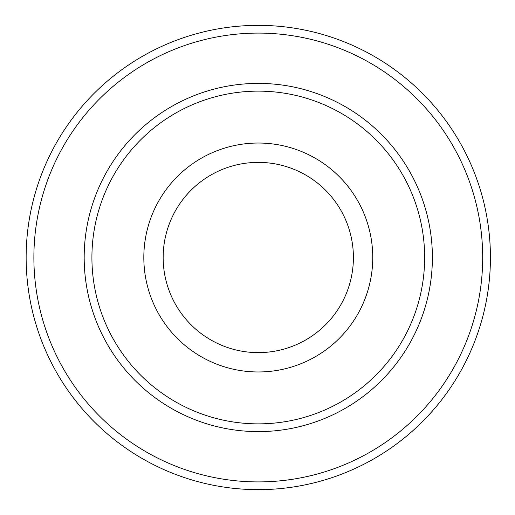 <?xml version="1.0" encoding="UTF-8"?>
<svg xmlns="http://www.w3.org/2000/svg" width="515" height="515" viewBox="0 0 515 515"><rect width="100%" height="100%" fill="white"/><g stroke="black" fill="none" stroke-linecap="round" stroke-linejoin="round"><path stroke-width="0.39" stroke-dasharray="2.58 1.93" d="M353.406 257.5A95.121 95.121 0 0 0 210.725 175.126A95.121 95.121 0 0 0 210.725 339.874A95.121 95.121 0 0 0 353.406 257.5M372.751 257.5A114.465 114.465 0 0 1 201.05 356.631A114.465 114.465 0 0 1 201.05 158.369A114.465 114.465 0 0 1 372.751 257.5M33.881 257.5A224.405 224.405 0 0 0 370.485 451.842A224.405 224.405 0 0 0 370.485 63.158A224.405 224.405 0 0 0 33.881 257.5M26.143 257.5A232.143 232.143 0 0 1 374.353 56.457A232.143 232.143 0 0 1 374.353 458.543A232.143 232.143 0 0 1 26.143 257.5M84.177 257.5A174.109 174.109 0 0 0 345.34 408.279A174.109 174.109 0 0 0 345.34 106.721A174.109 174.109 0 0 0 84.177 257.5"/><path stroke-width="0.77" d="M163.165 257.5A95.121 95.121 0 0 1 258.285 162.38A95.121 95.121 0 0 1 353.406 257.5A95.121 95.121 0 0 1 258.285 352.62A95.121 95.121 0 0 1 163.165 257.5M143.82 257.5A114.465 114.465 0 0 0 315.515 356.631A114.465 114.465 0 0 0 315.515 158.369A114.465 114.465 0 0 0 143.82 257.5M91.915 257.5A166.371 166.371 0 0 1 341.471 113.422A166.371 166.371 0 0 1 341.471 401.578A166.371 166.371 0 0 1 91.915 257.5M26.143 257.5A232.143 232.143 0 0 0 374.353 458.543A232.143 232.143 0 0 0 374.353 56.457A232.143 232.143 0 0 0 26.143 257.5M33.881 257.5A224.405 224.405 0 0 1 370.485 63.158A224.405 224.405 0 0 1 370.485 451.842A224.405 224.405 0 0 1 33.881 257.5M84.177 257.5A174.109 174.109 0 0 0 345.34 408.279A174.109 174.109 0 0 0 345.34 106.721A174.109 174.109 0 0 0 84.177 257.5"/></g></svg>
